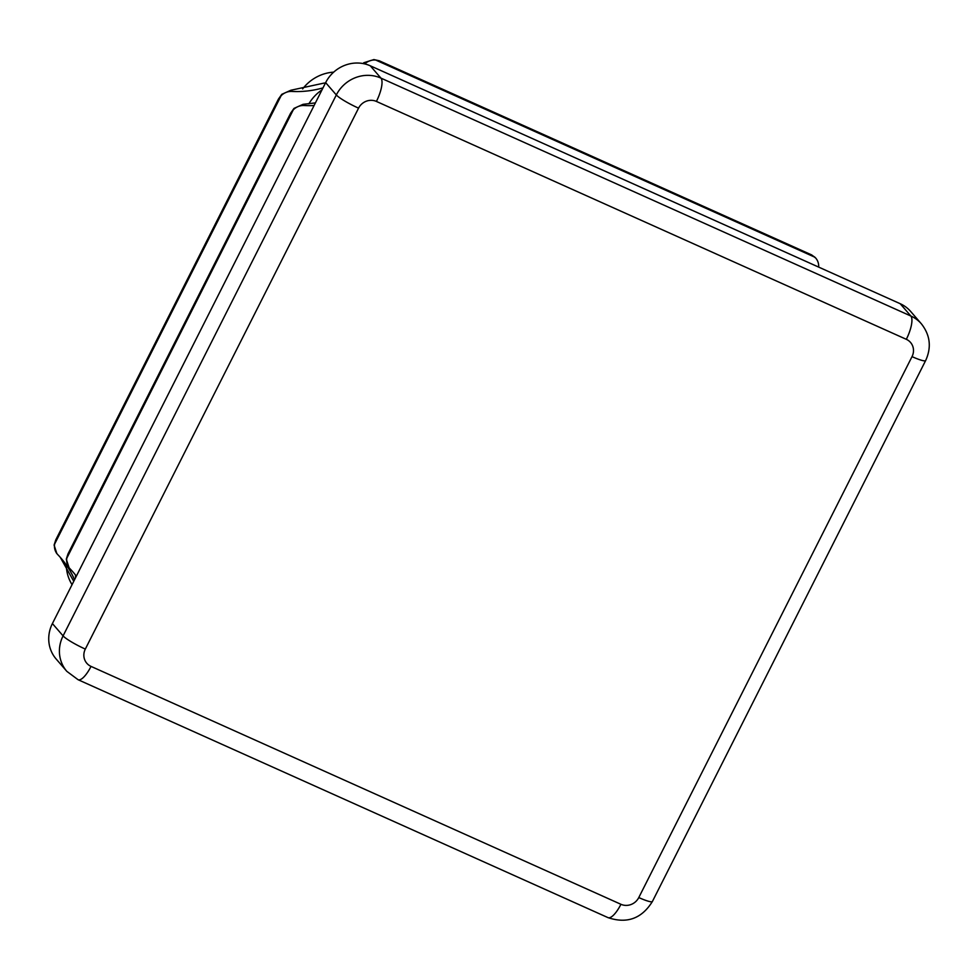 <?xml version="1.0" encoding="UTF-8"?>
<svg xmlns="http://www.w3.org/2000/svg" width="978" height="978" viewBox="0 0 978 978"><rect width="100%" height="100%" fill="white"/><g stroke="black" fill="none" stroke-linecap="round" stroke-linejoin="round"><path stroke-width="1.47" d="M826.312 270.527L388.266 73.876M364.708 63.9L363.718 62.763L373.889 59.572L379.134 60.734L811.716 254.94L815.713 258.082A13.594 12.775 -40.9 0 1 815.848 258.241A13.594 12.775 -40.9 0 1 818.684 266.676M811.361 254.793L814.882 257.214A13.594 12.775 -40.9 0 1 815.713 258.082M304.708 124.084L78.839 571.225M76.37 576.128A95.172 89.414 139.1 0 0 73.154 572.179A95.172 89.414 139.1 0 0 70.061 568.805A13.594 12.775 -40.9 0 1 69.621 568.328A13.594 12.775 -40.9 0 1 66.663 559.599A13.594 12.775 -40.9 0 1 66.822 558.157L67.971 553.964L66.296 559.171L69.047 567.631M314.097 105.514A95.172 89.414 -40.9 0 1 304.097 105.514A13.594 12.775 139.1 0 0 294.366 108.827A13.594 12.775 139.1 0 0 293.278 109.842L290.637 113.155L293.999 108.399L303.07 104.328L315.405 102.898M74.56 579.709A95.172 89.414 139.1 0 0 60.954 558.096A95.172 89.414 139.1 0 0 57.861 554.722A13.594 12.775 -40.9 0 1 57.421 554.245A13.594 12.775 -40.9 0 1 54.462 545.516A13.594 12.775 -40.9 0 1 54.621 544.074L55.77 539.88L54.096 545.101L56.846 553.548M322.984 87.898A95.172 89.414 -40.9 0 1 291.896 91.431A13.594 12.775 139.1 0 0 282.165 94.744A13.594 12.775 139.1 0 0 281.077 95.771L278.437 99.084L281.798 94.316L290.869 90.245L324.39 83.02M290.637 113.155L67.971 553.964M278.437 99.084L55.77 539.88M60.233 557.289L73.191 580.321M75.477 575.284A40.783 38.313 139.1 0 0 75.563 577.717M379.55 60.929L375.711 60.049A13.594 12.775 139.1 0 0 374.256 60A13.594 12.775 139.1 0 0 364.77 63.912M321.982 89.878A40.783 38.313 139.1 0 0 308.852 103.864M325.65 82.629L52.409 623.561L63.081 635.883L336.322 94.952L325.65 82.629A33.986 31.932 -40.9 0 1 370.271 65.795L380.943 78.118L910.848 316.016L900.176 303.693L370.271 65.795M900.176 303.693A33.986 31.932 -40.9 0 1 910.689 311.481L921.362 323.804A33.986 31.932 -40.9 0 0 910.848 316.016A20.391 6.406 114.2 0 1 906.325 339.317L376.408 101.431A13.594 12.775 139.1 0 0 358.559 108.155L85.318 649.086A13.594 12.775 139.1 0 0 91.027 666.397L620.932 904.295A13.594 12.775 139.1 0 0 638.781 897.559L912.022 356.628A13.594 12.775 139.1 0 0 906.325 339.317M85.318 649.086A20.391 2.8 26.8 0 1 63.081 635.883A33.986 31.932 -40.9 0 0 66.834 671.348L56.162 659.025A33.986 31.932 -40.9 0 1 52.409 623.561M302.642 88.925A40.783 38.313 -40.9 0 1 333.694 72.14M72.054 584.648A40.783 38.313 -40.9 0 1 66.345 565.871M814.882 257.214L375.711 60.049M293.278 109.842L66.822 558.157M281.077 95.771L54.621 544.074M358.559 108.155A20.391 2.8 26.8 0 1 336.322 94.952A33.986 31.932 -40.9 0 1 380.943 78.118A20.391 6.406 114.2 0 1 376.408 101.431M91.027 666.397A20.391 6.406 114.2 0 1 78.093 679.722L66.834 671.348M620.932 904.295A20.391 6.406 114.2 0 1 607.998 917.621L78.093 679.722M638.781 897.559A20.391 2.8 26.8 0 0 652.412 901.471C641.764 918.623 626.971 924.002 607.998 917.621M912.022 356.628A20.391 2.8 26.8 0 0 925.653 360.54L652.412 901.471M291.896 91.431L290.869 90.245M304.097 105.514L303.07 104.328M925.653 360.54C931.643 347.361 930.212 335.112 921.362 323.804M57.421 554.245L56.455 553.12M69.621 568.328L68.656 567.203"/></g></svg>
